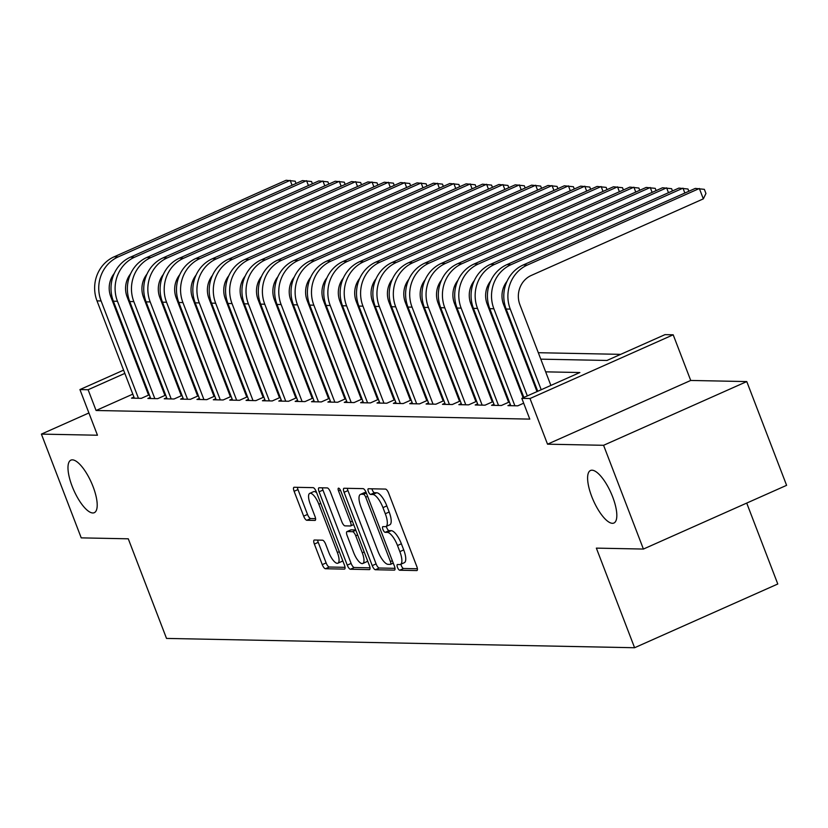 <?xml version="1.0" encoding="UTF-8"?>
<svg xmlns="http://www.w3.org/2000/svg" width="828" height="828" viewBox="0 0 828 828"><rect width="100%" height="100%" fill="white"/><g stroke="black" fill="none" stroke-linecap="round" stroke-linejoin="round"><path stroke-width="1.24" d="M397.471 567.346A3.084 1.035 -114 0 0 399.696 570.223L416.763 570.564A4.409 1.47 -114 0 0 416.991 570.513A4.409 1.47 -114 0 0 416.805 566.518L388.653 493.188A4.409 1.47 -114 0 0 385.486 489.079L368.419 488.737A3.084 1.035 -114 0 0 368.253 488.768A3.084 1.035 -114 0 0 368.388 491.573A3.084 1.035 -114 0 0 370.602 494.451L372.817 494.492A14.117 4.709 -114 0 1 382.96 507.626L385.299 513.743A14.117 4.709 -114 0 1 385.9 526.536A14.117 4.709 -114 0 1 385.165 526.67L382.96 526.629A3.084 1.035 -114 0 0 382.795 526.66A3.084 1.035 -114 0 0 382.929 529.454A3.084 1.035 -114 0 0 385.144 532.332L387.359 532.373A14.117 4.709 -114 0 1 397.502 545.517L399.852 551.624A14.117 4.709 -114 0 1 400.441 564.417A14.117 4.709 -114 0 1 399.707 564.561L397.502 564.52A3.084 1.035 -114 0 0 397.347 564.551A3.084 1.035 -114 0 0 397.471 567.346M400.949 564.199A3.084 1.035 -114 0 0 401.342 565.627A3.084 1.035 -114 0 0 403.557 568.494L417.405 568.774M371.938 488.81A3.084 1.035 -114 0 0 372.258 489.845A3.084 1.035 -114 0 0 374.473 492.722L376.688 492.763L372.817 494.492M386.407 526.308A3.084 1.035 -114 0 0 386.8 527.736A3.084 1.035 -114 0 0 389.015 530.613L391.23 530.655L387.359 532.373M93.067 486.626A28.763 9.605 -114 0 0 70.897 460.14A28.763 9.605 -114 0 0 72.119 486.202A28.763 9.605 -114 0 0 94.288 512.687A28.763 9.605 -114 0 0 93.067 486.626M612.689 496.966A28.763 9.605 -114 0 0 590.53 470.48A28.763 9.605 -114 0 0 591.741 496.541A28.763 9.605 -114 0 0 613.91 523.027A28.763 9.605 -114 0 0 612.689 496.966M314.412 540.022A4.409 1.47 -114 0 0 314.174 540.063A4.409 1.47 -114 0 0 314.371 544.068L322.268 564.634A4.409 1.47 -114 0 0 325.435 568.743L344.386 569.115A4.409 1.47 -114 0 0 344.624 569.074A4.409 1.47 -114 0 0 344.427 565.079L316.286 491.749A4.409 1.47 -114 0 0 313.108 487.64L294.157 487.268A4.409 1.47 -114 0 0 293.93 487.309A4.409 1.47 -114 0 0 294.116 491.304L303.659 516.154A4.409 1.47 -114 0 0 306.826 520.263L314.94 520.429A4.409 1.47 -114 0 0 315.168 520.377A4.409 1.47 -114 0 0 314.982 516.382L310.252 504.055A11.799 3.943 -114 0 1 309.744 493.364A11.799 3.943 -114 0 1 318.842 504.231L337.379 552.504A11.799 3.943 -114 0 1 337.876 563.195A11.799 3.943 -114 0 1 328.778 552.338L325.694 544.286A4.409 1.47 -114 0 0 322.516 540.187L314.412 540.022M132.801 394.138L96.079 410.491L88.11 389.74L79.933 389.574L123.589 370.137M643.408 549.057L603.581 445.298L746.773 381.573L786.6 485.332L643.408 549.057L596.357 548.126L634.59 647.734L166.521 638.419L128.278 538.811L81.227 537.869L41.4 434.11L97.456 435.228L79.933 389.574M746.773 381.573L690.718 380.456L547.525 444.181L603.581 445.298M547.525 444.181L530.003 398.527L521.816 398.361L579.869 372.528L545.662 371.844M96.079 410.491L529.785 419.113L521.816 398.361M372.227 565.627A4.409 1.47 -114 0 0 375.394 569.736L394.345 570.119A4.409 1.47 -114 0 0 394.583 570.068A4.409 1.47 -114 0 0 394.397 566.073L366.245 492.743A4.409 1.47 -114 0 0 363.078 488.634L344.117 488.261A4.409 1.47 -114 0 0 343.889 488.303A4.409 1.47 -114 0 0 344.075 492.298L372.227 565.627L376.098 563.909A4.409 1.47 -114 0 0 379.265 568.018L394.987 568.329M369.371 569.612L350.41 569.24A4.409 1.47 -114 0 1 347.242 565.131L319.09 491.801A4.409 1.47 -114 0 1 318.904 487.806A4.409 1.47 -114 0 1 319.142 487.764L327.246 487.92A4.409 1.47 -114 0 1 330.424 492.029L341.84 521.764A4.409 1.47 -114 0 0 345.007 525.873L350.389 525.977A4.409 1.47 -114 0 0 350.617 525.935A4.409 1.47 -114 0 0 350.43 521.94L338.548 490.973A3.084 1.035 -114 0 1 338.414 488.178A3.084 1.035 -114 0 1 340.794 491.025L369.412 565.576A4.409 1.47 -114 0 1 369.599 569.571A4.409 1.47 -114 0 1 369.371 569.612L369.785 569.436M88.906 412.965L41.4 434.11M510.348 404.561L507.926 405.637L517.748 405.834L523.669 403.195M493.985 404.23L491.563 405.306L501.375 405.503L509.355 401.953M477.621 403.909L475.189 404.985L485.011 405.182L492.991 401.632M461.258 403.578L458.826 404.664L468.648 404.851L476.617 401.301M444.884 403.257L442.462 404.333L452.274 404.53L460.254 400.98M428.521 402.925L426.089 404.012L435.911 404.199L443.891 400.649M412.158 402.605L409.725 403.681L419.548 403.878L427.527 400.328M395.784 402.273L393.362 403.36L403.184 403.557L411.154 400.007M379.421 401.953L376.999 403.029L386.811 403.226L394.79 399.676M363.057 401.621L360.625 402.708L370.447 402.905L378.427 399.355M346.694 401.301L344.262 402.377L354.084 402.574L362.053 399.024M330.32 400.969L327.898 402.056L337.71 402.253L345.69 398.703M313.957 400.649L311.525 401.725L321.347 401.922L329.327 398.371M297.594 400.317L295.161 401.404L304.983 401.601L312.963 398.051M281.22 399.996L278.798 401.073L288.62 401.269L296.59 397.719M264.856 399.676L262.435 400.752L272.246 400.949L280.226 397.399M248.493 399.344L246.061 400.421L255.883 400.617L263.863 397.067M232.13 399.024L229.698 400.1L239.52 400.297L247.489 396.747M215.756 398.692L213.334 399.779L223.156 399.965L231.126 396.415M199.393 398.371L196.96 399.448L206.783 399.645L214.762 396.094M183.029 398.04L180.597 399.127L190.419 399.313L198.399 395.763M166.656 397.719L164.234 398.796L174.056 398.992L182.025 395.442M150.292 397.388L147.87 398.475L157.682 398.672L165.662 395.122M521.764 391.965L520.905 391.944M505.39 391.644L504.531 391.623M489.027 391.313L488.168 391.302M472.664 390.992L471.805 390.971M456.29 390.661L455.431 390.65M439.927 390.34L439.068 390.319M423.563 390.009L422.704 389.998M407.2 389.688L406.341 389.667M390.826 389.357L389.967 389.346M374.463 389.036L373.604 389.015M358.1 388.705L357.241 388.694M341.736 388.384L340.867 388.363M325.363 388.063L324.504 388.042M308.999 387.732L308.14 387.711M292.636 387.411L291.777 387.39M276.262 387.08L275.403 387.059M259.899 386.759L259.04 386.738M243.535 386.428L242.676 386.417M227.172 386.107L226.313 386.086M210.798 385.776L209.939 385.765M194.435 385.455L193.576 385.434M178.072 385.123L177.213 385.113M161.698 384.803L160.839 384.782M146.68 387.97L145.945 388.291M509.044 401.156L508.185 401.145M492.681 400.835L491.822 400.814M476.317 400.504L475.458 400.493M459.954 400.183L459.095 400.162M443.58 399.862L442.721 399.841M427.217 399.531L426.358 399.51M410.854 399.21L409.995 399.189M394.48 398.879L393.621 398.868M378.117 398.558L377.257 398.537M361.753 398.227L360.894 398.216M345.39 397.906L344.531 397.885M329.016 397.575L328.157 397.564M312.653 397.254L311.794 397.233M296.289 396.922L295.43 396.912M279.916 396.602L279.057 396.581M263.552 396.27L262.693 396.26M247.189 395.95L246.33 395.929M230.826 395.629L229.967 395.608M214.452 395.298L213.593 395.277M198.089 394.977L197.23 394.956M181.725 394.645L180.866 394.625M165.362 394.325L164.493 394.304M148.988 393.993L148.129 393.983M149.299 394.79L141.319 398.34L131.497 398.144L133.929 397.067M620.721 354.353L538.324 352.707M522.81 352.397L521.95 352.386M506.446 352.076L505.587 352.055M490.083 351.745L489.224 351.734M473.719 351.424L472.85 351.403M457.346 351.093L456.487 351.082M440.982 350.772L440.123 350.751M424.619 350.451L423.76 350.43M408.245 350.12L407.386 350.099M391.882 349.799L391.023 349.778M375.519 349.468L374.66 349.447M359.155 349.147L358.296 349.126M342.782 348.816L341.923 348.805M326.418 348.495L325.559 348.474M310.055 348.164L309.196 348.153M293.681 347.843L292.822 347.822M277.318 347.512L276.459 347.501M260.955 347.191L260.096 347.17M244.591 346.86L243.732 346.849M229.905 350.927L229.18 351.248M634.59 647.734L777.782 583.999L746.721 503.082M540.798 359.155L606.955 360.47L665.008 334.636L673.195 334.802L530.003 398.527M690.718 380.456L673.195 334.802M136.734 364.289L137.458 363.968M150.603 358.12L151.338 357.789M164.482 351.941L165.207 351.621M178.351 345.773L179.076 345.442M192.22 339.594L192.945 339.273M206.089 333.425L206.824 333.094M219.958 327.246L220.693 326.925M138.711 367.218L137.986 367.539M124.842 373.387L88.11 389.74M530.158 371.544L529.299 371.524M513.795 371.213L512.936 371.192M497.431 370.892L496.572 370.872M481.058 370.561L480.199 370.551M464.694 370.24L463.835 370.219M448.331 369.909L447.472 369.899M431.968 369.588L431.109 369.567M415.594 369.257L414.735 369.247M399.231 368.936L398.371 368.915M382.867 368.605L382.008 368.595M366.493 368.284L365.634 368.263M350.13 367.953L349.271 367.942M333.767 367.632L332.908 367.611M317.403 367.311L316.544 367.29M301.03 366.98L300.171 366.959M284.666 366.659L283.807 366.638M268.303 366.328L267.444 366.307M251.929 366.007L251.07 365.986M235.566 365.676L234.707 365.666M219.203 365.355L218.344 365.334M202.839 365.024L201.98 365.013M186.466 364.703L185.607 364.682M170.102 364.372L169.243 364.361M153.739 364.051L152.88 364.03M180.742 351.993L181.601 352.003M197.105 352.314L197.964 352.335M213.469 352.645L214.328 352.656M229.832 352.966L230.691 352.987M246.206 353.297L247.065 353.308M262.569 353.618L263.428 353.639M278.933 353.949L279.792 353.96M295.306 354.27L296.165 354.291M311.67 354.591L312.529 354.612M328.033 354.922L328.892 354.943M344.396 355.243L345.255 355.264M360.77 355.574L361.629 355.595M377.133 355.895L377.992 355.916M393.497 356.226L394.356 356.237M409.86 356.547L410.729 356.568M426.234 356.878L427.093 356.889M442.597 357.199L443.456 357.22M458.96 357.53L459.819 357.541M475.334 357.851L476.193 357.872M491.697 358.182L492.556 358.193M508.061 358.503L508.92 358.524M524.424 358.834L525.283 358.845M221.935 330.175L221.211 330.496M208.066 336.344L207.342 336.675M194.197 342.523L193.473 342.844M180.328 348.691L179.593 349.023M400.441 564.417L404.312 562.698A14.117 4.709 -114 0 0 403.722 549.906L399.852 551.624M391.23 530.655A14.117 4.709 -114 0 1 401.373 543.789L403.722 549.906M385.9 526.536L389.771 524.807A14.117 4.709 -114 0 0 389.17 512.014L385.299 513.743M376.688 492.763A14.117 4.709 -114 0 1 386.831 505.908L389.17 512.014M347.346 488.323A4.409 1.47 -114 0 0 347.946 490.58L376.098 563.909M390.392 564.375A3.084 1.035 -114 0 0 390.557 564.344A3.084 1.035 -114 0 0 390.423 561.55L365.717 497.183A3.084 1.035 -114 0 0 363.492 494.306L361.163 494.254A14.117 4.709 -114 0 0 360.428 494.399A14.117 4.709 -114 0 0 361.029 507.191L377.92 551.189A14.117 4.709 -114 0 0 388.063 564.334L390.392 564.375M360.428 494.399L364.299 492.681A14.117 4.709 -114 0 1 365.034 492.536L366.173 492.556M370.012 567.832L354.28 567.522L350.41 569.24M322.371 487.827A4.409 1.47 -114 0 0 322.961 490.083L351.113 563.413A4.409 1.47 -114 0 0 354.28 567.522M353.68 552.628A11.799 3.943 -114 0 0 362.778 563.495A11.799 3.943 -114 0 0 362.281 552.804L355.75 535.788A4.409 1.47 -114 0 0 352.573 531.69L347.191 531.576A4.409 1.47 -114 0 0 346.963 531.617A4.409 1.47 -114 0 0 347.149 535.623L353.68 552.628M362.778 563.495L366.649 561.767A11.799 3.943 -114 0 0 367.539 560.701M350.648 530.044A4.409 1.47 -114 0 1 350.834 529.899A4.409 1.47 -114 0 1 351.062 529.858L355.74 529.951M337.876 563.195L341.747 561.477A11.799 3.943 -114 0 0 342.637 560.411M316.679 492.795A11.799 3.943 -114 0 0 313.615 491.646L309.744 493.364M297.387 487.33A4.409 1.47 -114 0 0 297.987 489.586L307.519 514.436A4.409 1.47 -114 0 0 310.697 518.545L315.582 518.639M317.641 540.084A4.409 1.47 -114 0 0 318.231 542.34L326.128 562.916A4.409 1.47 -114 0 0 329.306 567.025L345.028 567.335M550.879 385.434L519.922 304.797A22.47 20.928 -88.9 0 1 531.307 275.424L703.334 198.865L699.35 188.494L527.332 265.053A33.7 31.392 91.1 0 0 510.255 309.103L541.201 389.74M703.334 198.865L705.942 193.493L704.349 189.343L695.261 188.411L523.234 264.97A33.7 31.392 91.1 0 0 506.156 309.02L537.734 391.282M684.849 193.038L682.986 188.163L510.959 264.722A33.7 31.392 91.1 0 0 493.881 308.772L527.332 395.908M688.844 191.268L687.985 189.012L678.888 188.08L506.871 264.649A33.7 31.392 91.1 0 0 489.793 308.689L523.865 397.45M537.01 391.603L503.559 304.466A22.47 20.928 -88.9 0 1 507.046 281.251M668.486 192.717L666.612 187.842L494.595 264.401A33.7 31.392 91.1 0 0 477.518 308.451L514.881 405.772M672.481 190.937L671.611 188.691L662.524 187.759L490.507 264.318A33.7 31.392 91.1 0 0 473.43 308.368L510.793 405.689M523.141 397.782L487.195 304.145A22.47 20.928 -88.9 0 1 490.683 280.93M652.122 192.386L650.249 187.511L478.232 264.08A33.7 31.392 91.1 0 0 461.155 308.119L498.518 405.451M656.107 190.616L655.248 188.36L646.161 187.438L474.133 263.997A33.7 31.392 91.1 0 0 457.066 308.037L494.419 405.368M508.63 402.284L470.832 303.814A22.47 20.928 -88.9 0 1 474.309 280.599M635.759 192.065L633.886 187.19L461.858 263.749A33.7 31.392 91.1 0 0 444.791 307.799L482.144 405.12M639.744 190.285L638.885 188.039L629.797 187.107L457.77 263.666A33.7 31.392 91.1 0 0 440.693 307.716L478.056 405.037M492.256 401.953L454.458 303.493A22.47 20.928 -88.9 0 1 457.946 280.278M619.385 191.734L617.522 186.859L445.495 263.428A33.7 31.392 91.1 0 0 428.418 307.467L465.781 404.799M623.38 189.964L622.521 187.708L613.424 186.786L441.407 263.345A33.7 31.392 91.1 0 0 424.329 307.385L461.693 404.716M475.893 401.632L438.095 303.162A22.47 20.928 -88.9 0 1 441.583 279.947M603.022 191.413L601.149 186.538L429.132 263.097A33.7 31.392 91.1 0 0 412.054 307.147L449.418 404.468M607.017 189.633L606.148 187.387L597.06 186.455L425.043 263.014A33.7 31.392 91.1 0 0 407.966 307.064L445.319 404.395M459.53 401.301L421.731 302.841A22.47 20.928 -88.9 0 1 425.219 279.626M586.659 191.082L584.785 186.217L412.768 262.776A33.7 31.392 91.1 0 0 395.691 306.815L433.044 404.147M590.643 189.312L589.784 187.066L580.697 186.134L408.67 262.693A33.7 31.392 91.1 0 0 391.592 306.743L428.956 404.064M443.156 400.98L405.368 302.51A22.47 20.928 -88.9 0 1 408.846 279.295M570.295 190.761L568.422 185.886L396.395 262.445A33.7 31.392 91.1 0 0 379.317 306.495L416.681 403.816M574.28 188.981L573.421 186.735L564.323 185.803L392.306 262.362A33.7 31.392 91.1 0 0 375.229 306.412L412.592 403.743M426.793 400.649L388.994 302.189A22.47 20.928 -88.9 0 1 392.482 278.974M553.922 190.44L552.048 185.565L380.031 262.124A33.7 31.392 91.1 0 0 362.954 306.163L400.317 403.495M557.917 188.66L557.047 186.414L547.96 185.482L375.943 262.041A33.7 31.392 91.1 0 0 358.866 306.091L396.229 403.412M410.429 400.328L372.631 301.858A22.47 20.928 -88.9 0 1 376.119 278.643M537.558 190.109L535.685 185.234L363.668 261.793A33.7 31.392 91.1 0 0 346.59 305.842L383.954 403.174M541.553 188.329L540.684 186.083L531.597 185.151L359.569 261.71A33.7 31.392 91.1 0 0 342.502 305.76L379.855 403.091M394.066 399.996L356.268 301.537A22.47 20.928 -88.9 0 1 359.745 278.322M521.195 189.788L519.322 184.913L347.294 261.472A33.7 31.392 91.1 0 0 330.227 305.522L367.58 402.843M525.18 188.008L524.321 185.762L515.233 184.83L343.206 261.389A33.7 31.392 91.1 0 0 326.128 305.439L363.492 402.76M377.692 399.676L339.894 301.206A22.47 20.928 -88.9 0 1 343.382 277.991M504.821 189.457L502.958 184.582L330.931 261.141A33.7 31.392 91.1 0 0 313.853 305.19L351.217 402.522M508.816 187.687L507.957 185.431L498.86 184.499L326.843 261.068A33.7 31.392 91.1 0 0 309.765 305.108L347.129 402.439M361.329 399.344L323.531 300.885A22.47 20.928 -88.9 0 1 327.019 277.67M488.458 189.136L486.585 184.261L314.568 260.82A33.7 31.392 91.1 0 0 297.49 304.87L334.854 402.191M492.453 187.356L491.584 185.11L482.496 184.178L310.479 260.737A33.7 31.392 91.1 0 0 293.402 304.787L330.755 402.108M344.965 399.024L307.167 300.564A22.47 20.928 -88.9 0 1 310.655 277.339M472.095 188.805L470.221 183.93L298.204 260.489A33.7 31.392 91.1 0 0 281.127 304.538L318.48 401.87M476.079 187.035L475.22 184.779L466.133 183.847L294.106 260.416A33.7 31.392 91.1 0 0 277.028 304.456L314.392 401.787M328.592 398.703L290.804 300.233A22.47 20.928 -88.9 0 1 294.282 277.018M455.731 188.484L453.858 183.609L281.83 260.168A33.7 31.392 91.1 0 0 264.763 304.218L302.116 401.539M459.716 186.704L458.857 184.458L449.759 183.526L277.742 260.085A33.7 31.392 91.1 0 0 260.665 304.135L298.028 401.456M312.228 398.371L274.43 299.912A22.47 20.928 -88.9 0 1 277.918 276.697M439.357 188.153L437.484 183.278L265.467 259.847A33.7 31.392 91.1 0 0 248.39 303.886L285.753 401.218M443.353 186.383L442.483 184.126L433.396 183.195L261.379 259.764A33.7 31.392 91.1 0 0 244.301 303.804L281.665 401.135M295.865 398.051L258.067 299.581A22.47 20.928 -88.9 0 1 261.555 276.366M422.994 187.832L421.121 182.957L249.104 259.516A33.7 31.392 91.1 0 0 232.026 303.565L269.39 400.887M426.989 186.052L426.12 183.806L417.033 182.874L245.005 259.433A33.7 31.392 91.1 0 0 227.938 303.483L265.291 400.804M279.502 397.719L241.704 299.26A22.47 20.928 -88.9 0 1 245.191 276.045M406.631 187.501L404.757 182.626L232.74 259.195A33.7 31.392 91.1 0 0 215.663 303.234L253.016 400.566M410.616 185.731L409.756 183.474L400.669 182.553L228.642 259.112A33.7 31.392 91.1 0 0 211.564 303.151L248.928 400.483M263.128 397.399L225.33 298.929A22.47 20.928 -88.9 0 1 228.818 275.714M390.257 187.18L388.394 182.305L216.367 258.864A33.7 31.392 91.1 0 0 199.289 302.913L236.653 400.234M394.252 185.4L393.393 183.154L384.296 182.222L212.278 258.781A33.7 31.392 91.1 0 0 195.201 302.831L232.564 400.152M246.765 397.067L208.966 298.608A22.47 20.928 -88.9 0 1 212.454 275.393M373.894 186.849L372.02 181.974L200.003 258.543A33.7 31.392 91.1 0 0 182.926 302.582L220.289 399.914M377.889 185.079L377.019 182.833L367.932 181.901L195.915 258.46A33.7 31.392 91.1 0 0 178.838 302.499L216.191 399.831M230.401 396.747L192.603 298.277A22.47 20.928 -88.9 0 1 196.091 275.062M357.53 186.528L355.657 181.653L183.64 258.212A33.7 31.392 91.1 0 0 166.563 302.261L203.926 399.582M361.515 184.747L360.656 182.502L351.569 181.57L179.541 258.129A33.7 31.392 91.1 0 0 162.474 302.179L199.827 399.51M214.028 396.415L176.24 297.956A22.47 20.928 -88.9 0 1 179.717 274.741M341.167 186.196L339.294 181.332L167.266 257.891A33.7 31.392 91.1 0 0 150.199 301.93L187.552 399.262M345.152 184.427L344.293 182.181L335.195 181.249L163.178 257.808A33.7 31.392 91.1 0 0 146.101 301.858L183.464 399.179M197.664 396.094L159.866 297.625A22.47 20.928 -88.9 0 1 163.354 274.41M324.793 185.876L322.93 181.001L150.903 257.56A33.7 31.392 91.1 0 0 133.826 301.609L171.189 398.93M328.788 184.095L327.919 181.849L318.832 180.918L146.815 257.477A33.7 31.392 91.1 0 0 129.737 301.527L167.101 398.858M181.301 395.763L143.503 297.304A22.47 20.928 -88.9 0 1 146.991 274.089M308.43 185.555L306.557 180.68L134.54 257.239A33.7 31.392 91.1 0 0 117.462 301.278L154.826 398.61M312.425 183.775L311.556 181.529L302.468 180.597L130.451 257.156A33.7 31.392 91.1 0 0 113.374 301.206L150.727 398.527M164.938 395.442L127.139 296.973A22.47 20.928 -88.9 0 1 130.627 273.757M292.067 185.224L290.193 180.349L118.176 256.908A33.7 31.392 91.1 0 0 101.099 300.957L138.452 398.289M296.051 183.443L295.192 181.197L286.105 180.266L114.078 256.825A33.7 31.392 91.1 0 0 97 300.874L134.364 398.206M148.564 395.111L110.766 296.652A22.47 20.928 -88.9 0 1 114.254 273.437M403.557 568.494L399.696 570.223M374.473 492.722L370.602 494.451M389.015 530.613L385.144 532.332M401.373 543.789L397.502 545.517M386.831 505.908L382.96 507.626M347.946 490.58L344.075 492.298M379.265 568.018L375.394 569.736M393.248 563.102L390.681 564.251M392.327 560.701L390.423 561.55M367.622 496.334L365.717 497.183M366.359 493.033L363.492 494.306M365.034 492.536L361.163 494.254M351.113 563.413L347.242 565.131M322.961 490.083L319.09 491.801M353.659 524.528L350.803 525.801M352.335 521.091L350.43 521.94M340.401 490.145L338.548 490.973M364.185 551.955L362.281 552.804M357.655 534.94L355.75 535.788M355.843 530.23L352.573 531.69M351.062 529.858L347.191 531.576M339.283 551.655L337.379 552.504M320.746 503.383L318.842 504.231M310.697 518.545L306.826 520.263M307.519 514.436L303.659 516.154M297.987 489.586L294.116 491.304M329.306 567.025L325.435 568.743M326.128 562.916L322.268 564.634M318.231 542.34L314.371 544.068M510.255 309.103L506.156 309.02M527.332 265.053L523.234 264.97M493.881 308.772L489.793 308.689M510.959 264.722L506.871 264.649M477.518 308.451L473.43 308.368M494.595 264.401L490.507 264.318M461.155 308.119L457.066 308.037M478.232 264.08L474.133 263.997M444.791 307.799L440.693 307.716M461.858 263.749L457.77 263.666M428.418 307.467L424.329 307.385M445.495 263.428L441.407 263.345M412.054 307.147L407.966 307.064M429.132 263.097L425.043 263.014M395.691 306.815L391.592 306.743M412.768 262.776L408.67 262.693M379.317 306.495L375.229 306.412M396.395 262.445L392.306 262.362M362.954 306.163L358.866 306.091M380.031 262.124L375.943 262.041M346.59 305.842L342.502 305.76M363.668 261.793L359.569 261.71M330.227 305.522L326.128 305.439M347.294 261.472L343.206 261.389M313.853 305.19L309.765 305.108M330.931 261.141L326.843 261.068M297.49 304.87L293.402 304.787M314.568 260.82L310.479 260.737M281.127 304.538L277.028 304.456M298.204 260.489L294.106 260.416M264.763 304.218L260.665 304.135M281.83 260.168L277.742 260.085M248.39 303.886L244.301 303.804M265.467 259.847L261.379 259.764M232.026 303.565L227.938 303.483M249.104 259.516L245.005 259.433M215.663 303.234L211.564 303.151M232.74 259.195L228.642 259.112M199.289 302.913L195.201 302.831M216.367 258.864L212.278 258.781M182.926 302.582L178.838 302.499M200.003 258.543L195.915 258.46M166.563 302.261L162.474 302.179M183.64 258.212L179.541 258.129M150.199 301.93L146.101 301.858M167.266 257.891L163.178 257.808M133.826 301.609L129.737 301.527M150.903 257.56L146.815 257.477M117.462 301.278L113.374 301.206M134.54 257.239L130.451 257.156M101.099 300.957L97 300.874M118.176 256.908L114.078 256.825M393.269 563.133L390.557 564.344M353.67 524.579L350.617 525.935M350.834 529.899L346.963 531.617"/></g></svg>
